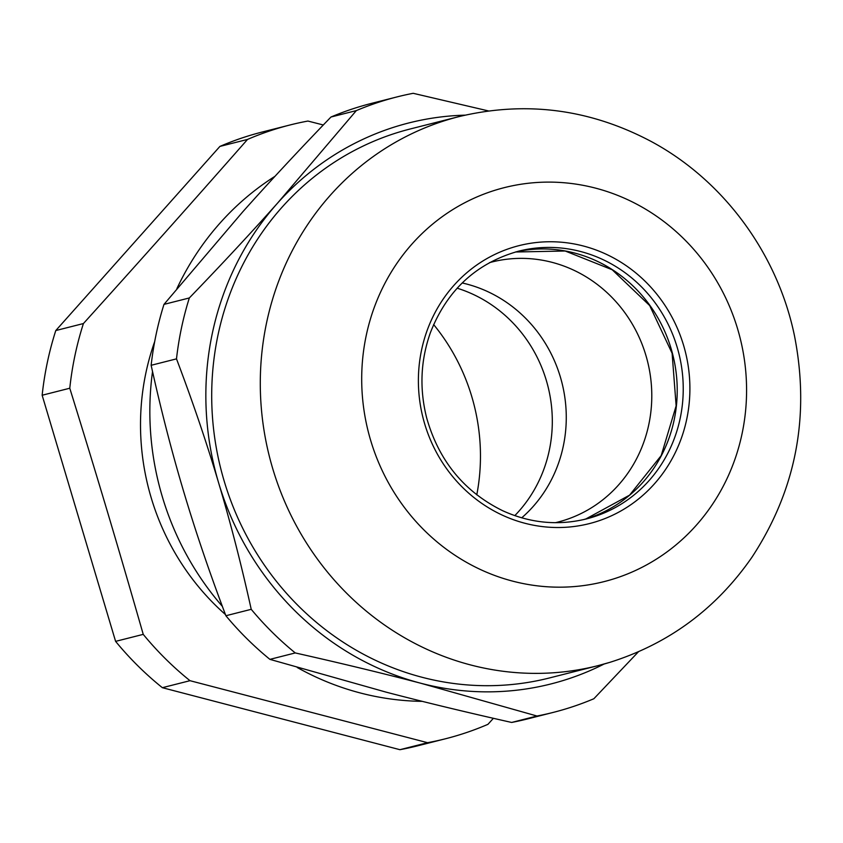 <?xml version="1.0" encoding="UTF-8"?>
<svg xmlns="http://www.w3.org/2000/svg" width="843" height="843" viewBox="0 0 843 843"><rect width="100%" height="100%" fill="white"/><g stroke="black" fill="none" stroke-linecap="round" stroke-linejoin="round"><path stroke-width="1.26" d="M323.312 124.985L307.927 121.055A316.589 298.696 75.8 0 0 289.971 124.985A316.589 298.696 75.8 0 0 247.536 139.422C188.811 206.145 144.09 256.325 83.415 323.554A316.589 298.696 75.8 0 0 69.779 388.233C97.482 477.517 117.493 544.589 143.236 634.368A316.589 298.696 75.8 0 0 189.991 680.691L427.559 742.694A316.589 298.696 75.8 0 0 445.515 738.763A316.589 298.696 75.8 0 0 487.949 724.327L493.387 718.31M476.78 494.852A197.294 186.145 75.8 0 0 433.629 324.566M143.236 634.368L115.596 641.365L42.15 395.241L69.779 388.233M83.415 323.554L55.786 330.551L219.907 146.419L247.536 139.422M427.559 742.694L399.93 749.69L162.362 687.688L189.991 680.691M445.515 738.763L417.886 745.76A316.589 298.696 -104.2 0 1 399.93 749.69M162.362 687.688A316.589 298.696 -104.2 0 1 115.596 641.365M42.15 395.241A316.589 298.696 -104.2 0 1 55.786 330.551M219.907 146.419A316.589 298.696 -104.2 0 1 262.342 131.993L289.971 124.985M489.509 262.637A134.153 126.576 -104.2 0 1 491.785 262.036A134.153 126.576 -104.2 0 1 647.445 360.994A134.153 126.576 -104.2 0 1 557.697 522.133A134.153 126.576 -104.2 0 1 555.411 522.692M521.712 517.823A134.153 126.576 75.8 0 0 561.923 382.659A134.153 126.576 75.8 0 0 462.185 282.963M457.148 288.19A135.47 127.82 -104.2 0 1 514.799 515.631M176.493 358.865C192.741 401.763 206.788 443.102 218.632 482.881C230.529 522.66 241.393 564.799 251.225 609.32L225.882 615.738C209.633 572.85 195.587 531.511 183.732 491.732C171.846 451.953 160.981 409.814 151.139 365.293L176.493 358.865A317.505 299.571 75.8 0 1 189.327 297.958L163.974 304.386L242.7 211.909C269.202 182.162 298.633 150.528 330.972 117.019L356.326 110.602L277.6 203.068C251.098 232.826 221.677 264.449 189.327 297.958M488.508 110.939L413.196 93.31A317.505 299.571 75.8 0 0 397.095 96.892A317.505 299.571 75.8 0 0 356.326 110.602M537.002 716.023L511.648 722.451C466.263 712.251 424.377 702.145 386.01 692.114L269.908 659.363L295.261 652.935C340.646 663.135 382.532 673.251 420.899 683.273L537.002 716.023A317.505 299.571 75.8 0 0 553.092 712.44A317.505 299.571 75.8 0 0 593.862 698.742L638.393 651.818M604.168 663.999A289.36 273.006 -104.2 0 1 420.899 683.273A289.36 273.006 -104.2 0 1 218.632 482.881A289.36 273.006 -104.2 0 1 277.6 203.068A289.36 273.006 -104.2 0 1 465.073 115.154M251.225 609.32A317.505 299.571 75.8 0 0 295.261 652.935M269.908 659.363A317.505 299.571 -104.2 0 1 225.882 615.738M330.972 117.019A317.505 299.571 -104.2 0 1 371.752 103.32L397.095 96.892M553.092 712.44L527.739 718.868A317.505 299.571 -104.2 0 1 511.648 722.451M151.139 365.293A317.505 299.571 -104.2 0 1 163.974 304.386M603.799 664.105A283.174 267.178 -104.2 0 1 598.024 665.643L549.436 677.962A283.174 267.178 -104.2 0 1 220.877 469.087A283.174 267.178 -104.2 0 1 410.309 128.958L458.898 116.64C525.547 100.686 589.552 108.916 650.901 141.318C723.652 180.265 777.657 253.891 794.527 336.03C810.197 416.263 796.003 489.994 751.967 557.212C716.265 608.699 668.878 643.746 609.826 662.356L598.024 665.643A283.174 267.178 -104.2 0 1 269.465 456.78A283.174 267.178 -104.2 0 1 458.898 116.64M422.248 701.355A283.174 267.178 -104.2 0 1 297.263 667.519M222.362 606.37A283.174 267.178 -104.2 0 1 152.53 371.542M176.893 288.633A283.174 267.178 -104.2 0 1 274.976 176.313M154.691 341.605A242.057 228.379 75.8 0 0 145.881 372.943A242.057 228.379 75.8 0 0 225.418 614.526M585.938 518.909A138.104 130.296 75.8 0 0 672.398 353.206A138.104 130.296 75.8 0 0 515.537 251.994L565.2 251.014L612.197 269.749L649.69 305.566L672.113 353.28L676.139 405.862L661.207 455.578L629.573 495.157L585.917 518.919A138.104 130.296 75.8 0 1 583.377 519.657L585.917 518.919M591.944 517.381A138.104 130.296 -104.2 0 1 586.38 518.93C557.887 525.884 529.952 523.134 502.597 510.679C464.103 491.69 438.781 460.742 426.653 417.843C419.329 388.728 420.583 360.33 430.415 332.616C447.064 290.161 476.432 263.016 518.529 251.193A138.104 130.296 -104.2 0 1 677.983 350.098A138.104 130.296 -104.2 0 1 591.944 517.381M595.137 521.996A143.363 135.259 75.8 0 0 645.738 281.878A143.363 135.259 75.8 0 0 421.563 350.035A143.363 135.259 75.8 0 0 595.137 521.996M612.25 579.341A203.205 191.73 -104.2 0 1 366.21 335.588A203.205 191.73 -104.2 0 1 683.968 238.98A203.205 191.73 -104.2 0 1 612.25 579.341M608.994 662.598A283.174 267.178 -104.2 0 1 604.231 663.989"/></g></svg>
